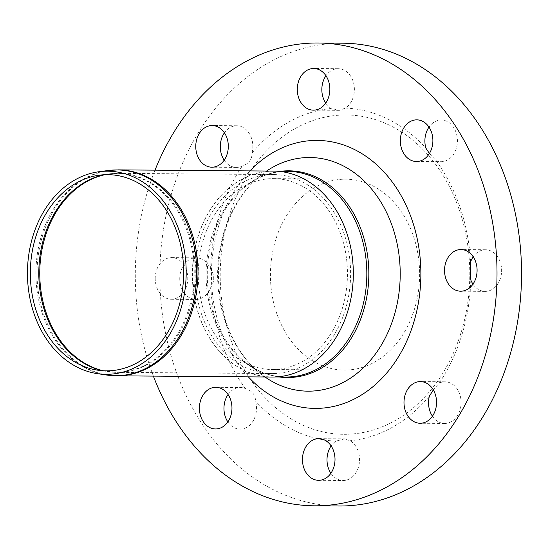 <?xml version="1.0" encoding="UTF-8"?>
<svg xmlns="http://www.w3.org/2000/svg" width="549" height="549" viewBox="0 0 549 549"><rect width="100%" height="100%" fill="white"/><g stroke="black" fill="none" stroke-linecap="round" stroke-linejoin="round"><path stroke-width="0.41" stroke-dasharray="2.75 2.06" d="M274.28 376.902A102.862 80.387 90.5 0 1 272.036 376.923A102.862 80.387 90.5 0 1 192.459 273.429A102.862 80.387 90.5 0 1 273.649 171.206A102.862 80.387 90.5 0 1 353.233 273.258A102.862 80.387 90.5 0 1 274.28 376.902M227.856 421.906A20.828 16.278 -89.5 0 0 228.926 423.361A20.828 16.278 -89.5 0 0 240.071 429.146A20.828 16.278 -89.5 0 0 255.498 401.031C255.505 394.896 252.108 390.723 245.321 388.514A20.828 16.278 -89.5 0 0 240.393 387.491A20.828 16.278 -89.5 0 0 228.068 394.539M432.434 416.204A20.828 16.278 -89.5 0 0 444.649 423.444A20.828 16.278 -89.5 0 0 456.528 417.02A20.828 16.278 -89.5 0 0 459.829 394.498A20.828 16.278 -89.5 0 0 444.978 381.795A20.828 16.278 -89.5 0 0 439.173 383.113L433.319 389.914M429.421 153.48L436.071 160.679A20.828 16.278 -89.5 0 0 440.998 161.701A20.828 16.278 -89.5 0 0 456.219 148.69A20.828 16.278 -89.5 0 0 452.458 125.831A20.828 16.278 -89.5 0 0 441.321 120.046A20.828 16.278 -89.5 0 0 428.995 127.093M224.198 160.157A20.828 16.278 -89.5 0 0 236.413 167.404A20.828 16.278 -89.5 0 0 242.219 166.079C248.937 163.629 252.211 159.279 252.039 153.013A20.828 16.278 -89.5 0 0 236.743 125.748A20.828 16.278 -89.5 0 0 224.864 132.172A20.828 16.278 -89.5 0 0 224.411 132.796M325.735 103.102A20.828 16.278 -89.5 0 0 331.301 108.462L339.385 110.349L345.445 108.071A20.828 16.278 -89.5 0 0 353.968 84.718A20.828 16.278 -89.5 0 0 338.273 68.687A20.828 16.278 -89.5 0 0 337.82 68.694A20.828 16.278 -89.5 0 0 325.948 75.735M472.977 284.149A20.828 16.278 -89.5 0 0 485.192 291.389A20.828 16.278 -89.5 0 0 501.628 270.108A20.828 16.278 -89.5 0 0 485.522 249.74A20.828 16.278 -89.5 0 0 473.197 256.788M330.903 473.265A20.828 16.278 -89.5 0 0 343.118 480.505A20.828 16.278 -89.5 0 0 343.571 480.499A20.828 16.278 -89.5 0 0 359.211 463.878A20.828 16.278 -89.5 0 0 350.09 440.73L344.436 438.871L335.947 441.121A20.828 16.278 -89.5 0 0 331.116 445.898M318.9 438.658L344.436 438.871M155.216 278.892A20.828 16.278 90.5 0 1 171.652 257.611A20.828 16.278 90.5 0 1 187.765 278.563A20.828 16.278 90.5 0 1 171.329 299.26A20.828 16.278 90.5 0 1 155.216 278.892M179.756 279.084A20.828 16.278 -89.5 0 0 195.869 299.452A20.828 16.278 -89.5 0 0 210.816 287.264C214.783 281.191 214.7 275.159 210.569 269.175A20.828 16.278 -89.5 0 0 196.199 257.804A20.828 16.278 -89.5 0 0 179.756 279.084M347.256 434.266A159.677 124.788 90.5 0 1 235.857 197.825A159.677 124.788 90.5 0 1 451.964 191.8A159.677 124.788 90.5 0 1 347.256 434.266M335.947 441.121A166.615 130.216 90.5 0 1 255.498 401.031M245.321 388.514A166.615 130.216 90.5 0 1 210.816 287.264M210.569 269.175A166.615 130.216 90.5 0 1 242.219 166.079M252.039 153.013A166.615 130.216 90.5 0 1 331.301 108.462M345.445 108.071A166.615 130.216 90.5 0 1 425.894 148.168M436.071 160.679A166.615 130.216 90.5 0 1 470.575 261.928M470.822 280.017A166.615 130.216 90.5 0 1 439.173 383.113M429.352 396.186A166.615 130.216 90.5 0 1 350.09 440.73M153.391 376.106A231.41 180.854 90.5 0 1 155.01 170.156M338.877 506A231.41 180.854 90.5 0 1 159.848 273.176A231.41 180.854 90.5 0 1 342.514 43.193M346.357 370.067A95.457 74.602 90.5 0 1 344.278 370.088A95.457 74.602 90.5 0 1 270.431 274.047A95.457 74.602 90.5 0 1 345.774 179.18A95.457 74.602 90.5 0 1 419.628 273.882A95.457 74.602 90.5 0 1 346.357 370.067M274.177 369.498A95.457 74.602 90.5 0 1 272.091 369.518A95.457 74.602 90.5 0 1 198.244 273.477A95.457 74.602 90.5 0 1 273.594 178.61A95.457 74.602 90.5 0 1 347.448 273.32A95.457 74.602 90.5 0 1 274.177 369.498M274.232 373.546A99.506 77.766 -89.5 0 0 350.612 273.285A99.506 77.766 -89.5 0 0 273.622 174.561A99.506 77.766 -89.5 0 0 195.08 273.45A99.506 77.766 -89.5 0 0 272.057 373.567A99.506 77.766 -89.5 0 0 274.232 373.546M273.649 171.089A102.979 80.477 -89.5 0 0 192.363 273.429A102.979 80.477 -89.5 0 0 272.029 377.039M280.916 171.261A103.363 80.778 -89.5 0 0 248.031 184.601A103.363 80.778 -89.5 0 0 207.289 276.435A103.363 80.778 -89.5 0 0 246.625 363.122A103.363 80.778 -89.5 0 0 279.297 376.978M264.995 376.985A116.82 91.299 90.5 0 1 262.093 374.864L246.625 363.122C258.785 372.236 271.782 376.868 285.631 377.026A102.862 80.387 90.5 0 1 206.06 276.408A102.862 80.387 90.5 0 1 287.251 171.309C273.402 171.254 260.329 175.687 248.031 184.601L263.678 173.1A116.82 91.299 90.5 0 1 266.615 171.034M262.093 374.864A116.82 91.299 90.5 0 1 263.678 173.1C247.366 185.191 235.006 202.766 226.613 225.831C221.576 240.188 218.852 255.292 218.44 271.144C218.056 301.085 225.049 327.376 239.412 350.008C246.007 360.117 253.569 368.4 262.093 374.864M248.34 376.854A133.997 104.722 90.5 0 1 249.96 170.904M108.318 170.492A102.896 80.415 -89.5 0 0 35.918 272.201A102.896 80.415 -89.5 0 0 106.712 375.036M118.337 169.867A102.979 80.477 -89.5 0 0 37.044 272.208A102.979 80.477 -89.5 0 0 116.717 375.818M102.533 370.712A99.438 77.711 -89.5 0 0 107.227 371.598A99.438 77.711 -89.5 0 0 117.905 372.243A99.438 77.711 -89.5 0 0 194.216 270.671A99.438 77.711 -89.5 0 0 108.777 173.93A99.438 77.711 -89.5 0 0 104.077 174.747M103.438 370.774A99.506 77.766 -89.5 0 0 116.738 372.346A99.506 77.766 -89.5 0 0 118.913 372.325A99.506 77.766 -89.5 0 0 195.279 270.678A99.506 77.766 -89.5 0 0 118.31 173.34A99.506 77.766 -89.5 0 0 104.983 174.706M272.036 376.923L275.845 376.95M273.649 171.206L277.465 171.233M215.524 428.954L240.071 429.146M215.853 387.299L240.393 387.491M444.978 381.795L420.438 381.596M444.649 423.444L420.109 423.252M416.451 161.509L440.998 161.701M416.78 119.854L441.321 120.046M236.743 125.748L212.195 125.556M236.413 167.404L211.873 167.205M338.273 68.687L313.733 68.495M339.385 110.349L313.404 110.15M485.522 249.74L460.982 249.548M485.192 291.389L460.652 291.196M318.571 480.313L343.118 480.505M171.329 299.26L195.869 299.452M171.652 257.611L196.199 257.804M272.091 369.518L344.278 370.088M273.594 178.61L345.774 179.18M97.839 370.204L116.738 372.346L272.057 373.567M99.376 175.186L118.31 173.34L273.622 174.561"/><path stroke-width="0.82" d="M204.386 423.169A20.828 16.278 90.5 0 1 200.625 400.31A20.828 16.278 90.5 0 1 215.853 387.299A20.828 16.278 90.5 0 1 231.966 408.257A20.828 16.278 90.5 0 1 215.524 428.954A20.828 16.278 90.5 0 1 204.386 423.169M228.068 394.539A20.828 16.278 -89.5 0 0 227.856 421.906M431.988 416.828A20.828 16.278 90.5 0 1 420.109 423.252A20.828 16.278 90.5 0 1 403.995 402.3A20.828 16.278 90.5 0 1 420.438 381.596A20.828 16.278 90.5 0 1 435.288 394.306A20.828 16.278 90.5 0 1 431.988 416.828M433.319 389.914L429.352 396.186A20.828 16.278 -89.5 0 0 432.434 416.204M427.918 125.639A20.828 16.278 90.5 0 1 431.679 148.498A20.828 16.278 90.5 0 1 416.451 161.509A20.828 16.278 90.5 0 1 400.338 140.551A20.828 16.278 90.5 0 1 416.78 119.854A20.828 16.278 90.5 0 1 427.918 125.639M428.995 127.093A20.828 16.278 -89.5 0 0 425.894 148.168L429.421 153.48M200.323 131.98A20.828 16.278 90.5 0 1 212.195 125.556A20.828 16.278 90.5 0 1 228.309 146.508A20.828 16.278 90.5 0 1 211.873 167.205A20.828 16.278 90.5 0 1 197.022 154.502A20.828 16.278 90.5 0 1 200.323 131.98M224.411 132.796A20.828 16.278 -89.5 0 0 224.198 160.157M313.28 68.501A20.828 16.278 90.5 0 1 313.733 68.495A20.828 16.278 90.5 0 1 329.846 89.446A20.828 16.278 90.5 0 1 313.404 110.15A20.828 16.278 90.5 0 1 297.29 89.487A20.828 16.278 90.5 0 1 313.28 68.501M325.948 75.735A20.828 16.278 -89.5 0 0 325.735 103.102M477.088 269.916A20.828 16.278 90.5 0 1 460.652 291.196A20.828 16.278 90.5 0 1 444.539 270.245A20.828 16.278 90.5 0 1 460.982 249.548A20.828 16.278 90.5 0 1 477.088 269.916M473.197 256.788A20.828 16.278 -89.5 0 0 470.575 261.928L470.822 280.017A20.828 16.278 -89.5 0 0 472.977 284.149M319.031 480.306A20.828 16.278 90.5 0 1 318.571 480.313A20.828 16.278 90.5 0 1 302.458 459.355A20.828 16.278 90.5 0 1 318.9 438.658A20.828 16.278 90.5 0 1 335.014 459.321A20.828 16.278 90.5 0 1 319.031 480.306M331.116 445.898A20.828 16.278 -89.5 0 0 330.903 473.265M155.01 170.156A231.41 180.854 90.5 0 1 317.974 43A231.41 180.854 90.5 0 1 497.01 272.592A231.41 180.854 90.5 0 1 319.381 505.759A231.41 180.854 90.5 0 1 314.33 505.807A231.41 180.854 90.5 0 1 153.391 376.106M317.974 43L342.514 43.193A231.41 180.854 90.5 0 1 521.55 272.784A231.41 180.854 90.5 0 1 343.928 505.952A231.41 180.854 90.5 0 1 338.877 506L314.33 505.807M108.235 374.294A101.558 79.372 -89.5 0 0 186.056 266.389A101.558 79.372 -89.5 0 0 98.916 171.741A101.558 79.372 -89.5 0 0 27.45 272.132A101.558 79.372 -89.5 0 0 97.324 373.636A101.558 79.372 -89.5 0 0 108.235 374.294M108.379 370.836A98.099 76.668 -89.5 0 0 183.544 266.608A98.099 76.668 -89.5 0 0 99.376 175.186A98.099 76.668 -89.5 0 0 30.339 272.153A98.099 76.668 -89.5 0 0 97.839 370.204A98.099 76.668 -89.5 0 0 108.379 370.836M116.717 375.818L272.029 377.039A102.979 80.477 -89.5 0 0 274.28 377.012A102.979 80.477 -89.5 0 0 353.323 273.258A102.979 80.477 -89.5 0 0 273.649 171.089L118.337 169.867A102.979 80.477 -89.5 0 1 197.99 270.602A102.979 80.477 -89.5 0 1 118.961 375.791A102.979 80.477 -89.5 0 1 116.717 375.818L106.712 375.036A102.896 80.415 -89.5 0 0 117.767 375.701A102.896 80.415 -89.5 0 0 196.734 270.588A102.896 80.415 -89.5 0 0 108.318 170.492L118.337 169.867M279.297 376.978A103.363 80.778 -89.5 0 0 289.501 377.52A103.363 80.778 -89.5 0 0 368.729 268.283A103.363 80.778 -89.5 0 0 280.916 171.261M277.465 171.233L287.251 171.309A102.862 80.387 90.5 0 1 366.828 273.368A102.862 80.387 90.5 0 1 287.875 377.005A102.862 80.387 90.5 0 1 285.631 377.026L275.845 376.95M266.615 171.034A116.82 91.299 90.5 0 1 400.2 271.803A116.82 91.299 90.5 0 1 310.549 391.142A116.82 91.299 90.5 0 1 264.995 376.985M249.96 170.904A133.997 104.722 90.5 0 1 360.226 152.636A133.997 104.722 90.5 0 1 420.857 271.487A133.997 104.722 90.5 0 1 360.961 395.287A133.997 104.722 90.5 0 1 248.34 376.854M104.077 174.747A99.438 77.711 -89.5 0 0 38.807 272.222A99.438 77.711 -89.5 0 0 102.533 370.712M104.983 174.706A99.506 77.766 -89.5 0 0 39.761 272.229A99.506 77.766 -89.5 0 0 103.438 370.774M97.324 373.636L106.712 375.036M98.916 171.741L108.318 170.492"/></g></svg>
